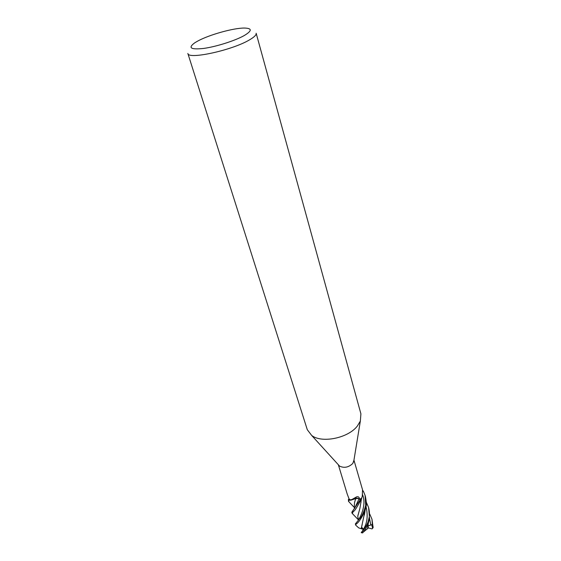 <?xml version="1.0" encoding="UTF-8"?>
<svg xmlns="http://www.w3.org/2000/svg" width="561" height="561" viewBox="0 0 561 561"><rect width="100%" height="100%" fill="white"/><g stroke="black" fill="none" stroke-linecap="round" stroke-linejoin="round"><path stroke-width="0.84" d="M361.768 498.021L361.396 499.031L360.176 499.823L359.755 499.388M358.752 498.456L355.737 498.61L349.251 500.146L348.416 499.423L348.507 501.373L349.166 500.139L348.374 499.444M357.385 425.988C348.269 438.12 321.769 443.534 311.685 435.455L307.295 429.712L187.858 53.463C187.858 59.852 231.854 50.385 249.238 40.02C254.224 37.152 256.531 34.887 256.153 33.232L360.905 413.829L360.351 421.038L357.385 425.988M353.914 460.329L352.785 463.47C348.598 467.404 344.209 468.288 339.601 466.135L338.479 464.901M244.154 35.602C234.947 40.764 216.139 46.731 203.601 48.442C190.628 49.796 187.725 47.888 194.891 42.713L197.865 40.995C209.428 34.691 233.642 27.945 244.4 28.05C252.268 28.267 252.184 30.785 244.154 35.602M347.217 494.059L349.124 499.024L348.416 499.423L349.251 500.153L355.744 498.596L350.807 500.202L349.251 500.146M350.758 500.174L356.249 497.053L355.681 498.589L350.758 500.174L349.124 499.024M356.249 497.053L356.452 496.927C357.981 496.436 358.935 496.836 359.306 498.126L359.713 499.409L357.371 498.126L355.744 498.596M353.949 460.139L362.525 489.718L362.301 496.12L361.761 497.902L359.713 499.409M355.681 498.589L357.371 498.126M362.834 491.338L363.311 491.071L365.064 495.328L365.688 505.398C363.682 512.607 361.572 517.137 359.356 518.981L355.358 523.953L355.73 525.18C354.875 523.75 358.633 525.285 365.134 510.37L366.031 506.562C366.642 505.223 366.445 501.892 365.428 496.583L365.064 495.328M362.729 490.602L363.276 491.092L362.729 490.602M359.762 499.381L360.204 499.844L351.81 512.256L352.175 513.448L353.57 511.19C354.229 511.667 356.824 507.635 361.361 499.094L360.204 499.844M361.361 499.094L361.831 497.677M349.166 502.018L348.507 501.373M352.764 513.855L352.168 513.448M366.333 502.249L368.584 507.502C369.517 511.253 369.713 514.542 369.166 517.347L368.072 521.786C368.261 521.814 364.706 529.696 361.361 532.515L363.086 530.089L362.147 527.635L361.894 528.967L361.207 528.714L364.573 512.971M369.783 514.149L371.985 519.255L372.63 528.343L371.705 524.689L368.24 525.825L368.114 528.16L362.644 532.698C364.839 530.545 366.747 527.326 368.36 523.048L369.538 518.616L368.584 507.502M356.186 525.615L355.744 525.229M373.114 527.452L371.985 519.255M372.63 528.343L372.006 528.918L368.142 527.838M354.847 508.063L354.279 506.744L354.531 502.544L355.737 498.617M354.825 501.464L355.106 500.573M354.279 506.744L354.531 502.544M354.868 508.021L354.566 507.516M367.609 528.764L368.093 523.757M368.044 525.32L368.072 524.444L368.044 525.32M361.039 501.015L360.933 502.831M361.473 498.862L359.896 508.392L357.75 516.358L358.451 519.949M358.872 512.207L358.465 513.567M358.128 514.633L357.89 515.545M358.395 519.851L357.75 516.358M360.176 499.823L361.48 498.862M357.715 526.982L358.675 527.873L361.207 528.714L362.217 524.472M361.249 532.62L363.093 530.047M362.715 490.545L363.311 491.071M361.894 528.967L362.897 528.448M371.705 524.689L368.24 525.945M359.075 498.722L359.306 498.126M362.644 532.698L361.361 532.515M373.191 527.01L372.7 528.02M354.475 508.687L359.096 498.743M370.828 524.998L369.538 518.602M358.283 520.292C360.919 516.022 366.473 504.844 362.616 494.802M363.163 529.584C367.231 523.644 368.184 515.98 366.024 506.59M339.601 466.135L311.685 435.455M347.245 494.15L338.353 464.76M355.821 498.196L355.316 497.733M356.053 497.558L356.452 496.927M353.647 461.976L360.351 421.038M373.163 527.34L372.574 528.49M354.84 508.077L348.493 501.317M367.848 527.375L368.36 523.048M358.367 519.816L352.161 513.357M355.73 525.18L358.675 527.873M365.134 510.37L364.412 515.019M362.651 532.922L361.207 532.67"/></g></svg>
